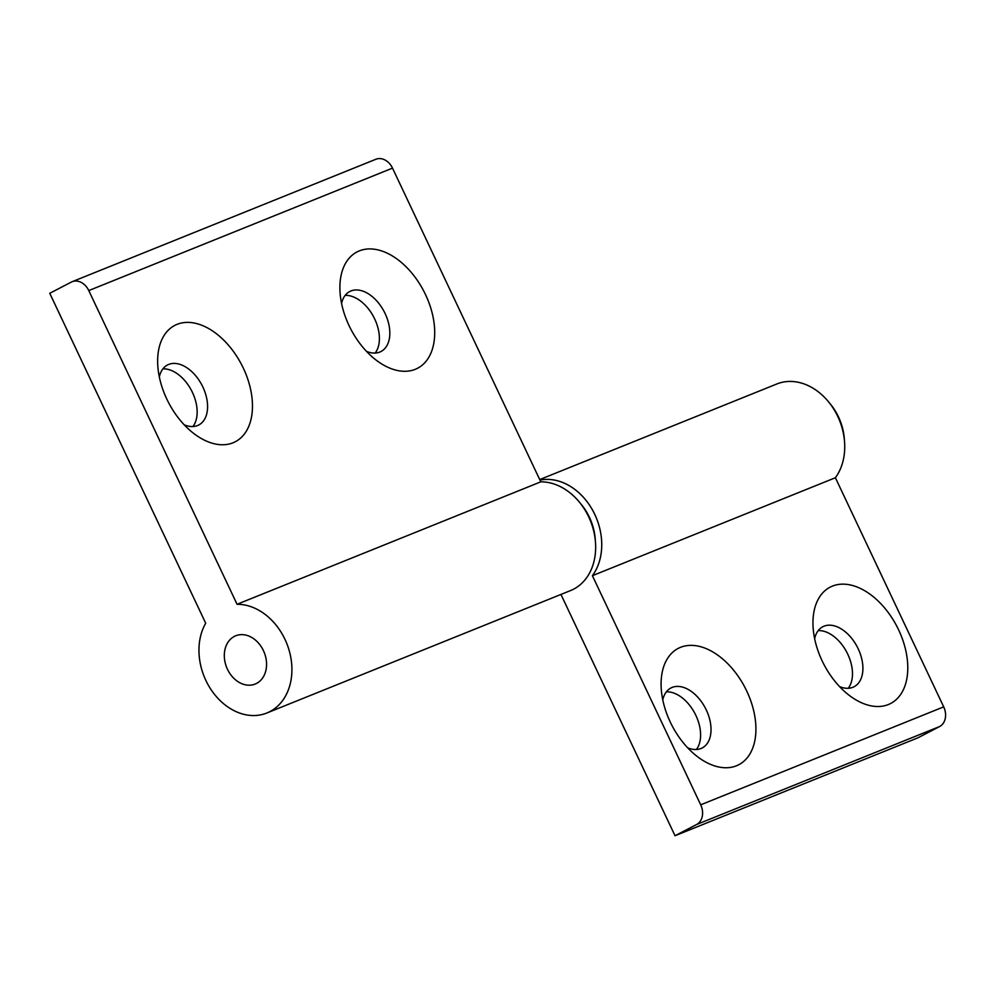 <?xml version="1.0" encoding="UTF-8"?>
<svg xmlns="http://www.w3.org/2000/svg" width="995" height="995" viewBox="0 0 995 995"><rect width="100%" height="100%" fill="white"/><g stroke="black" fill="none" stroke-linecap="round" stroke-linejoin="round"><path stroke-width="1.49" d="M595.321 540.484A49.439 38.419 -112 0 0 580.334 503.296M829.395 402.888A49.439 38.419 68 0 1 844.394 440.088M898.647 629.91A65.57 41.143 62.5 0 0 844.332 584.177A65.57 41.143 62.5 0 0 813.039 626.203A65.57 41.143 62.5 0 0 822.094 660.767A65.57 41.143 62.5 0 0 848.859 695.07A65.57 41.143 62.5 0 0 899.704 695.766A65.57 41.143 62.5 0 0 898.647 629.91M839.569 686.6A33.83 21.231 62.5 0 0 854.058 686.749A33.83 21.231 62.5 0 0 858.187 648.777A33.83 21.231 62.5 0 0 822.828 626.726A33.83 21.231 62.5 0 0 814.644 638.678M848.225 688.291A33.83 21.231 62.5 0 0 847.765 654.2A33.83 21.231 62.5 0 0 818.226 630.619M746.772 691.127A65.57 41.143 62.5 0 0 692.458 645.394A65.57 41.143 62.5 0 0 661.165 687.433A65.57 41.143 62.5 0 0 670.232 721.984A65.57 41.143 62.5 0 0 696.985 756.299A65.57 41.143 62.5 0 0 747.842 756.996A65.57 41.143 62.5 0 0 746.772 691.127M687.694 747.817A33.83 21.231 62.5 0 0 702.184 747.966A33.83 21.231 62.5 0 0 706.313 710.007A33.83 21.231 62.5 0 0 670.966 687.955A33.83 21.231 62.5 0 0 662.769 699.895M696.363 749.509A33.83 21.231 62.5 0 0 695.891 715.43A33.83 21.231 62.5 0 0 666.364 691.836M560.956 594.45L675.02 835.738L696.587 824.519A15.609 12.127 -112 0 0 700.704 804.818L592.398 575.695A57.237 44.489 -112 0 0 592.809 510.547A57.237 44.489 -112 0 0 539.974 480.1M675.02 835.738L918.012 737.78L939.578 726.561A15.609 12.127 -112 0 0 943.695 706.86L835.39 477.737A57.237 44.489 -112 0 0 833.735 409.069A57.237 44.489 -112 0 0 776.846 383.971L539.725 479.565M592.398 575.695L835.39 477.737M166.774 399.007A65.57 41.143 62.5 0 0 193.54 433.31A65.57 41.143 62.5 0 0 244.384 434.007A65.57 41.143 62.5 0 0 243.327 368.15A65.57 41.143 62.5 0 0 189.013 322.417A65.57 41.143 62.5 0 0 157.72 364.444A65.57 41.143 62.5 0 0 166.774 399.007M184.249 424.84A33.83 21.231 62.5 0 0 198.739 424.989A33.83 21.231 62.5 0 0 202.868 387.018A33.83 21.231 62.5 0 0 167.508 364.966A33.83 21.231 62.5 0 0 159.324 376.918M192.906 426.532A33.83 21.231 62.5 0 0 192.445 392.44A33.83 21.231 62.5 0 0 162.906 368.859M349.021 325.539A65.57 41.143 62.5 0 0 375.787 359.842A65.57 41.143 62.5 0 0 426.631 360.538A65.57 41.143 62.5 0 0 425.562 294.682A65.57 41.143 62.5 0 0 371.259 248.949A65.57 41.143 62.5 0 0 339.967 290.975A65.57 41.143 62.5 0 0 349.021 325.539M366.496 351.372A33.83 21.231 62.5 0 0 380.973 351.521A33.83 21.231 62.5 0 0 385.115 313.549A33.83 21.231 62.5 0 0 349.755 291.498A33.83 21.231 62.5 0 0 341.571 303.45M375.152 353.063A33.83 21.231 62.5 0 0 374.692 318.972A33.83 21.231 62.5 0 0 345.153 295.391M256.548 683.416A26.019 20.223 68 0 1 255.168 684.05A26.019 20.223 68 0 1 227.059 668.379A26.019 20.223 68 0 1 234.335 636.427A26.019 20.223 68 0 1 235.715 635.78A26.019 20.223 68 0 1 263.812 651.464A26.019 20.223 68 0 1 256.548 683.416A26.019 20.223 -112 0 0 263.812 651.464A26.019 20.223 -112 0 0 235.715 635.78A26.019 20.223 -112 0 0 234.335 636.427A26.019 20.223 -112 0 0 227.059 668.379A26.019 20.223 -112 0 0 255.168 684.05A26.019 20.223 -112 0 0 256.548 683.416M72.15 281.709L375.886 159.262A15.609 12.127 68 0 1 392.503 168.13L540.795 481.841A57.237 44.489 68 0 1 592.56 526.828A57.237 44.489 68 0 1 573.617 589.164A57.237 44.489 68 0 1 570.583 590.557L266.847 713.005A57.237 44.489 68 0 1 211.487 690.269A57.237 44.489 68 0 1 205.704 623.218L49.75 293.301L71.317 282.082A15.609 12.127 68 0 1 72.15 281.709A15.609 12.127 68 0 1 88.766 290.577L237.059 604.288A57.237 44.489 68 0 1 288.811 649.275A57.237 44.489 68 0 1 269.881 711.612A57.237 44.489 68 0 1 266.847 713.005M540.795 481.841L237.059 604.288M700.704 804.818L943.695 706.86M696.587 824.519L939.578 726.561M392.503 168.13L88.766 290.577"/></g></svg>
